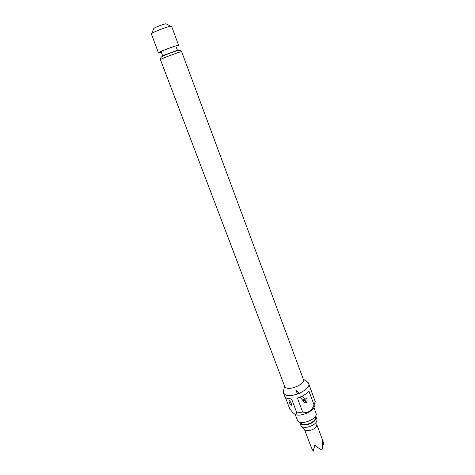 <?xml version="1.0" encoding="UTF-8"?>
<svg xmlns="http://www.w3.org/2000/svg" width="475" height="475" viewBox="0 0 475 475"><rect width="100%" height="100%" fill="white"/><g stroke="black" fill="none" stroke-linecap="round" stroke-linejoin="round"><path stroke-width="0.71" d="M315.685 416.355L316.101 417.044C316.19 420.618 312.918 423.249 306.286 424.935C302.854 425.374 300.74 424.769 299.939 423.118L299.802 422.429M316.101 417.044L317.057 419.74C316.623 423.225 313.316 425.713 307.141 427.203C304.059 427.613 302.011 427.138 301.002 425.772L299.939 423.118M317.015 420.666L316.837 424.822C316.504 427.524 313.969 429.442 309.243 430.576C306.88 430.884 305.3 430.51 304.511 429.453L301.637 426.443M304.445 429.376L311.19 447.183L313.239 451.25L314.682 445.004C317.389 447.385 319.823 449.053 321.985 450.015C322.691 447.171 322.733 443.893 322.098 440.183L323.422 442.373L323.635 444.457L322.525 443.971M313.922 407.354L316.249 413.968C316.95 418.748 303.252 424.781 298.722 421.663L297.421 420.227L295.201 414.396M315.845 415.667L315.305 417.976C315.827 421.687 305.366 426.301 301.863 423.89L301.435 423.587M291.027 405.145L291.359 405.27C291.775 404.183 291.151 402.652 289.483 400.68L289.245 400.567C288.681 401.506 289.275 403.032 291.027 405.145L291.549 404.421M304.321 398.127C303.109 399.938 303.258 401.464 304.766 402.699L306.357 402.551C307.747 399.855 307.194 398.311 304.695 397.913L304.321 398.127M305.122 401.054C304.243 400.769 303.964 400.075 304.297 398.97C305.176 399.255 305.449 399.95 305.122 401.054L306.357 402.551M153.651 28.797L153.87 28.322C155.557 27.128 164.059 23.94 166.013 23.768L166.44 23.988M178.618 45.25L171.564 26.279L170.798 26.214C167.829 26.505 154.494 31.504 151.899 33.303L151.299 33.897L158.49 52.814L159.125 52.333C162.361 50.451 178.974 44.418 178.618 45.25L177.882 45.79M303.4 379.412C305.544 383.539 290.712 390.616 285.95 387.701L284.709 386.436L160.449 59.69L161.126 59.215C164.57 57.344 182.091 50.944 181.67 51.71L303.4 379.412M294.613 355.84L292.962 351.381M306.589 381.526L308.637 383.462C311.588 389.126 291.502 398.733 285.089 394.66L283.433 392.932L283.7 390.129M314.266 405.692C315.097 410.857 299.85 417.584 294.868 414.224L294.304 413.838M292.962 412.733L294.441 413.921C295.735 414.461 296.554 414.141 296.893 412.959L302.652 412.015C307.907 413.422 311.701 411.059 314.052 404.926L315.21 401.595L308.637 383.462M296.893 412.959L291.608 399.036L286.413 398.139L284.757 396.393L283.433 392.932M314.052 404.926L308.887 391.014C306.476 394.042 302.64 396.382 297.386 398.038L302.652 412.015M285.356 397.343L289.798 408.981L292.95 412.722M313.239 451.25L314.848 445.152M314.99 445.704L315.079 445.354L314.729 445.592M178.849 50.397C182.05 48.598 165.318 54.554 161.91 56.436M304.297 398.97L304.083 398.359M177.217 46.022C182.252 43.415 163.685 49.881 159.802 52.096C158.697 52.725 159.178 52.743 161.257 52.149M161.476 52.689L162.634 55.617L168.281 53.663C172.146 52.149 179.158 49.833 177.335 49.911L176.148 46.966M316.837 424.721L323.422 442.373M304.101 402.082L300.218 397.047M297.896 393.912C296.145 391.43 293.817 388.027 299.416 393.312M302.278 396.12L304.255 398.115M166.013 23.768L170.798 26.214M160.449 59.69C160.051 59.238 160.295 58.425 161.185 57.255C162.224 55.783 175.667 50.873 178.309 50.475C180.34 50.255 181.462 50.671 181.67 51.71M303.258 379.02L308.275 382.791M284.561 386.05L283.266 392.19M153.823 28.352L151.834 33.345"/></g></svg>
